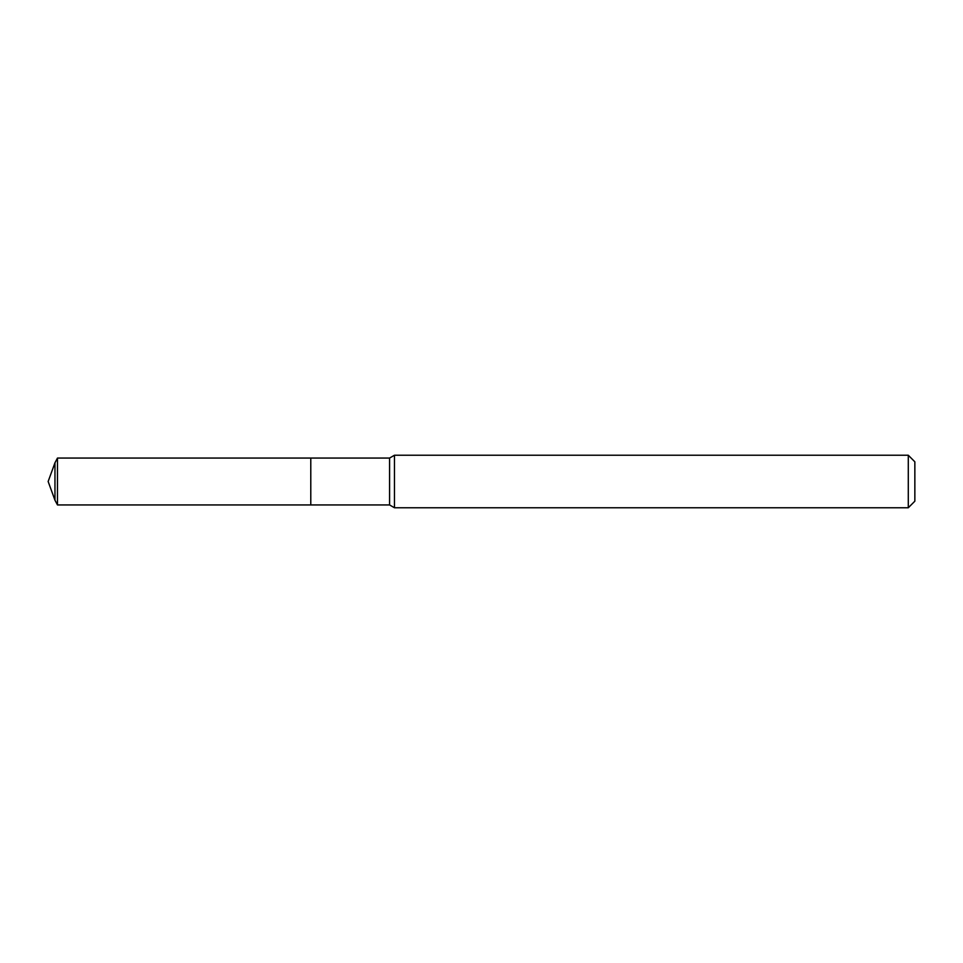 <?xml version="1.0" encoding="UTF-8"?>
<svg xmlns="http://www.w3.org/2000/svg" width="963" height="963" viewBox="0 0 963 963"><rect width="100%" height="100%" fill="white"/><g stroke="black" fill="none" stroke-linecap="round" stroke-linejoin="round"><path stroke-width="1.44" d="M394.469 455.234L394.469 507.766L908.29 507.766L908.29 455.234L394.469 455.234L389.582 458.063L57.479 458.063L57.479 504.937L54.963 500.218L54.963 462.782L57.479 458.063M908.29 455.234L914.85 461.807L914.85 501.193L908.29 507.766M57.479 504.937L310.784 504.937L310.784 458.063L310.784 504.937L389.582 504.937L389.582 458.063M389.582 504.937L394.469 507.766M54.963 462.782L48.15 481.5L54.963 500.218"/></g></svg>
